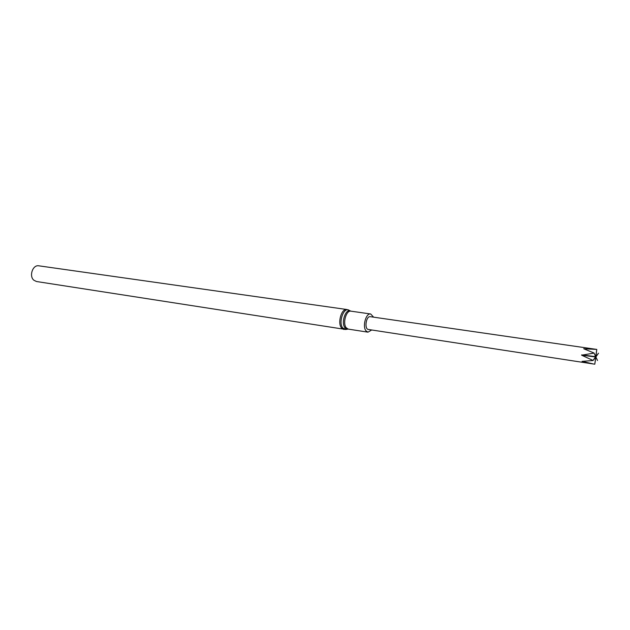 <?xml version="1.0" encoding="UTF-8"?>
<svg xmlns="http://www.w3.org/2000/svg" width="630" height="630" viewBox="0 0 630 630"><rect width="100%" height="100%" fill="white"/><g stroke="black" fill="none" stroke-linecap="round" stroke-linejoin="round"><path stroke-width="0.94" d="M594.791 364.203L368.385 329.466C364.101 329.143 366.101 315.748 370.29 316.685L596.791 349.422L595.72 356.635L594.043 353.091L595.712 356.667L593.058 360.454L595.744 357.139L594.791 364.203L595.862 356.997L597.524 360.502L595.878 356.966L598.5 353.209L595.909 356.635L596.791 349.422M373.629 317.173L370.668 313.984C366.006 312.834 362.203 326.434 365.983 330.852L367.959 332.168L371.724 329.978M343.822 329.49L341.562 328.033C337.239 323.159 341.484 308.22 346.799 309.511L38.832 265.821C32.768 264.545 28.76 276.153 33.878 280.24L36.493 281.516L345.775 329.49M593.507 364.014L582.057 361.368L593.066 360.517M593.058 360.454L581.6 355.186L594.043 353.091M594.066 353.028L583.734 348.76L596.767 349.422M584.443 349.036L583.845 348.618M595.712 356.667L581.64 354.895M595.673 356.958L581.6 355.186M582.616 361.344L582.128 361.51M370.668 313.984L350.949 311.165C346.209 310.015 342.405 323.426 346.256 327.805L348.272 329.112L367.959 332.168M350.792 311.149C345.878 307.779 340.641 322.78 345.019 327.789L348.122 329.08M350.453 310.984L349.075 310.283C343.807 306.44 338.042 322.631 342.799 328.049L346.224 329.411L347.744 329.143M344.901 329.459L346.854 328.435M346.799 309.511L348.666 310.078"/></g></svg>
